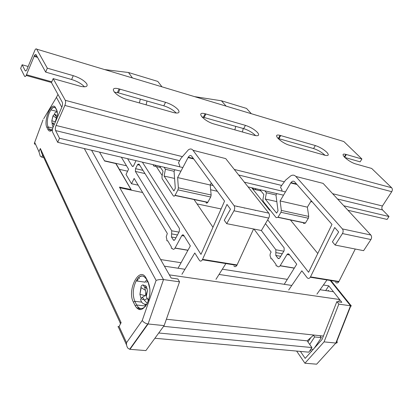 <?xml version="1.0" encoding="UTF-8"?>
<svg xmlns="http://www.w3.org/2000/svg" width="413" height="413" viewBox="0 0 413 413"><rect width="100%" height="100%" fill="white"/><g stroke="black" fill="none" stroke-linecap="round" stroke-linejoin="round"><path stroke-width="0.62" d="M154.896 338.262L308.841 352.175L311.908 347.555L158.742 333.002M138.923 336.791L138.773 336.481M163.615 326.332L307.169 340.833L311.908 347.555M313.704 335.026L307.169 340.833M166.382 319.239L323.4 336.068M184.952 269.281L164.41 266.168L169.356 274.867L339.605 299.508L338.598 301.872M320.039 289.73L333.456 291.764L339.605 299.508M219.04 274.438L291.795 285.455M323.389 285.001L328.763 285.842L325.681 290.587M142.63 192.53L119.806 187.755L160.636 259.545L181.075 262.74M222.344 269.193L287.314 279.358M296.632 351.071L304.923 363.244L324.071 341.871L338.83 304.138L336.853 301.619L341.845 302.331L328.763 285.842M197.022 203.903L221.094 208.942M119.424 169.351L127.622 171.189M210.651 189.779L217.367 191.286M179.531 281.826L164.142 325.614L147.735 323.937C145.252 323.374 143.419 322.217 142.248 320.473L156.104 280.401C158.37 279.606 160.838 279.333 163.512 279.58L179.531 281.826L177.895 278.992L171.158 278.032L119.45 187.13L131.035 189.562L115.79 163.553L104.587 161.003L99.538 152.118L104.453 160.76L126.512 165.794M210.269 184.9L213.18 185.566M319.915 335.692L321.335 337.648L314.396 348.061M310.313 349.961L311.361 351.458M307.959 341.954L310.865 337.55M313.452 335.253L314.665 336.941L309.709 344.432M328.887 291.072L328.335 290.37L327.968 290.933M304.923 363.244L316.652 364.178L335.831 343.069L350.523 305.775L330.23 280.468M324.071 341.871L336.136 343.084L350.818 305.826L338.83 304.138M313.224 349.372L310.85 349.15M321.335 337.648L314.665 336.941M336.853 301.619L322.083 339.44L305.186 358.381L300.406 351.411M330.937 280.582L351.365 306.023L350.818 305.826M336.874 341.21C337.529 342.387 337.282 343.012 336.136 343.084M138.334 307.84L139.377 309.564M139.465 278.672L138.768 277.335M140.306 309.626L139.558 308.134L136.496 307.783M164.142 325.614L145.882 350.591L129.966 349.326L128.154 348.448C126.863 346.956 126.321 345.041 126.538 342.697L142.248 320.473M43.763 157.565L41.723 157.116L40.278 156.243L38.951 151.705L40.345 148.504L121.123 322.656L119.089 326.456L126.538 342.697M138.143 279.162L137.193 281.067M146.641 279.823L144.973 282.275M144.726 304.226L145.655 306.054M61.816 107.251L56.436 97.375L57.985 94.458M56.436 97.375L43.716 118.686M126.595 345.041L118.324 326.957C117.638 326.75 117.891 326.585 119.089 326.456M43.004 119.878L34.32 143.394L34.831 144.333M120.343 323.183C119.656 322.966 119.915 322.79 121.123 322.656M120.178 322.816L41.677 153.058L40.345 148.504M143.234 284.893C141.711 285.094 140.952 285.966 140.957 287.505L139.924 294.335L140.941 298.191C141.747 299.44 142.728 299.817 143.889 299.332C143.141 297.665 142.155 297.283 140.941 298.191M144.581 287.04L145.453 290.339L145.681 295.264L142.057 297.463M147.42 290.551L146.259 294.149L146.3 296.508L147.431 290.53L146.383 286.663C145.562 285.44 144.576 285.089 143.419 285.605L144.834 287.149L146.383 286.663M139.935 294.319L141.045 288.439M148.788 300.106L146.574 297.484L146.3 296.508M147.198 298.542L144.271 300.184L147.291 303.297M147.823 299.275L148.267 300.958M140.957 287.505L145.453 290.339M145.681 295.264L146.228 295.713M144.818 295.584L139.924 294.335M143.889 299.332L144.271 300.184M143.419 285.605L143.223 284.8M54.583 114.174L53.034 115.707L51.816 120.689L52.059 123.497L53.669 124.277C53.385 123.074 52.849 122.811 52.069 123.487M55.781 121.04L56.473 117.855L55.342 121.499M51.826 120.679L52.983 116.378M54.604 114.287L55.249 115.382L56.22 115.036L54.604 114.287L54.583 113.709C54.841 112.532 55.698 112.021 57.149 112.176M56.116 116.053L56.302 118.128M53.034 115.707L55.807 117.777M56.473 117.855L56.22 115.036M55.311 121.949L51.816 120.689M53.669 124.277L53.835 124.902M281.516 190.992L282.038 190.104L280.52 187.321L281.33 185.933L285.579 180.14L290.752 175.84C292.688 174.745 294.381 174.947 295.822 176.444L342.408 228.921C343.363 230.273 343.379 231.817 342.465 233.557L335.129 245.054L332.403 241.858L338.66 232.003L334.716 227.511L310.318 277.242C309.254 278.641 308.196 278.796 307.143 277.701L301.836 270.82L288.687 289.983M355.273 249.024L338.763 281.847C337.695 283.204 336.621 283.344 335.542 282.275M265.456 223.634L284.139 247.867L284.113 250.737L279.606 258.094L278.92 258.59L278.083 258.43L275.791 255.44L275.863 249.762L261.3 230.495M252.503 187.925L253.67 189.397L254.847 189.526L255.977 188.741M259.942 189.67L263.85 194.508L262.895 199.613L263.189 201.358L276.168 217.661L277.959 217.346L280.969 212.292L281.356 210.418L280.117 200.945L290.943 182.598C292.228 181.002 293.452 180.744 294.629 181.818L331.98 224.393L308.594 272.286L267.701 219.824M284.376 284.082L296.74 264.212L288.986 254.155L288.037 253.732L287.009 254.516L280.102 265.791C279.131 267.03 278.186 267.159 277.283 266.168L276.989 265.771C276.178 266.184 275.874 265.771 276.07 264.526L271.775 258.714C270.974 259.132 270.675 258.724 270.871 257.495L270.587 257.113C269.844 255.843 269.865 254.429 270.649 252.88L271.124 252.085L253.938 229.045M237.217 206.619L236.985 206.314M326.977 279.942L316.926 294.128M335.129 245.054L363.605 250.67L370.915 239.545C371.839 237.847 371.808 236.339 370.828 235.018L323.111 183.382L295.822 176.444M264.831 190.811L266.421 192.768L265.254 198.999L276.602 213.134L278.011 210.749L275.987 195.07L276.834 193.62M265.254 198.999L276.834 201.621M266.421 192.768L276.029 194.998M243.252 128.489L242.405 131.99M234.858 129.863L235.751 126.347M194.513 96.621L221.425 100.782L246.52 108.418L251.336 113.709M221.425 100.782L226.081 106.115M244.419 208.162L244.186 207.858M255.095 210.196L255.332 210.501M303.519 223.454L305.336 223.165L308.351 218.25L308.728 216.427L307.375 207.161L311.252 200.77M317.773 253.489L290.442 220M270.308 210.3L269.513 210.124L251.724 187.745M280.117 200.945L307.375 207.161M269.792 209.649L269.513 210.124M179.294 166.707L179.805 165.721L178.524 162.768L179.325 161.225L180.987 158.287L188.359 149.857C190.181 148.582 191.725 148.721 192.995 150.28L234.104 205.695C234.94 207.14 234.899 208.833 233.975 210.78L226.691 223.665L224.269 220.258L230.485 209.215L226.985 204.43L202.38 259.772C201.338 261.331 200.351 261.532 199.422 260.366L194.791 252.983L181.911 274.315M253.592 228.972L236.876 265.353C235.828 266.865 234.811 267.046 233.841 265.905M175.019 239.488L174.338 240.258L173.553 240.263L171.462 236.995L171.756 230.805L135.371 171.41L135.536 168.669L137.684 164.374L139.016 164.054L179.418 228.466L179.278 231.6L175.019 239.488M136.006 160.657L133.533 165.99L132.237 166.294L127.571 158.68M152.965 164.627L153.966 166.165L155.03 166.253L156.093 165.36M159.655 166.191L163.016 171.266L161.937 176.831L162.139 178.71L173.326 195.881L174.11 196.242L174.978 195.478L177.936 189.861L178.37 187.812L177.611 177.575L188.271 157.188C189.51 155.396 190.646 155.061 191.684 156.176L224.558 201.116L200.981 254.387L142.377 162.149M178.184 267.98L190.352 245.905L183.62 235.162L182.763 234.734L181.834 235.539L174.998 248.136C174.054 249.519 173.186 249.684 172.397 248.631L172.144 248.208C171.385 248.683 171.116 248.239 171.349 246.881L167.652 240.686C166.909 241.161 166.651 240.727 166.878 239.385L166.212 236.809L167.327 233.49L134.142 178.452L131.51 183.744L138.2 185.179M225.885 263.577L215.968 279.312M226.691 223.665L261.408 230.516L268.729 218.074C269.653 216.2 269.674 214.554 268.796 213.134L225.73 158.613L192.995 150.28M268.729 218.074L233.975 210.78L268.718 218.09M164.059 167.224L165.427 169.273L164.116 176.072L173.904 190.951L175.293 188.302L174.069 171.369L174.9 169.758M164.116 176.072L174.58 178.442M165.427 169.273L174.105 171.292M147.013 101.025L146.099 104.83M139.382 102.935L140.327 99.12M104.628 69.585L128.495 72.507L157.802 81.423L161.999 86.838M128.495 72.507L132.454 77.954M131.51 183.744L126.011 174.467L128.582 169.232L121.345 157.224M206.035 202.809L206.717 203.186L207.625 202.597L210.718 197.001L211.136 195.003L210.212 185.003L211.301 182.995M212.974 227.289L194.033 199.52M162.19 175.525L156.315 166.553M177.611 177.575L210.212 185.003M173.254 112.491L173.992 112.682C178.653 113.596 180.073 112.661 178.256 109.884C175.37 106.678 171.132 104.148 165.536 102.305L119.099 88.919C107.478 85.78 115.181 96.296 127.07 99.466L173.254 112.491M254.165 135.309L254.769 135.464C258.739 136.218 259.653 135.232 257.505 132.506C254.398 129.393 250.376 127.013 245.446 125.376L205.168 113.766C195.112 111.045 203.929 121.314 214.166 124.029L254.165 135.309M324.742 155.211L325.243 155.345C328.665 155.969 329.182 154.947 326.797 152.283C323.539 149.263 319.719 147.023 315.336 145.557L280.066 135.387C271.279 133.007 280.866 143.001 289.771 145.35L324.742 155.211M53.163 78.62L51.465 82.615L62.249 102.197C62.761 103.482 62.611 105.176 61.8 107.282L53.107 127.158C52.312 129.212 52.157 130.906 52.647 132.237L57.706 142.325L59.508 138.257L55.605 130.58C55.11 129.238 55.259 127.534 56.065 125.464L64.851 105.434C65.672 103.312 65.817 101.608 65.295 100.313L53.163 78.62L80.483 86.307C86.007 87.427 88.093 86.575 86.73 83.762C84.175 80.463 79.694 77.768 73.277 75.672L47.325 68.176L36.685 49.147L343.822 141.53L361.902 159L345.836 154.374C338.087 152.273 348.2 161.979 356.011 164.028L371.674 168.447L391.643 187.745C392.541 188.849 392.577 190.161 391.746 191.689L382.438 205.989C381.617 207.486 381.648 208.802 382.531 209.928L389.005 216.526L387.089 219.432L347.958 210.269M325 155.273C321.758 152.247 317.948 150.007 313.565 148.556L277.939 138.422M255.642 135.645C252.524 132.552 248.538 130.203 243.685 128.613L201.833 116.848M84.474 86.833C81.588 83.751 77.298 81.309 71.604 79.508L45.673 72.105L36.127 54.784C35.694 54.16 35.126 54.444 34.424 55.626L26.195 75.45C25.508 76.601 24.961 76.854 24.548 76.204L20.65 68.429L22.137 64.769L25.121 70.638C25.523 71.273 26.071 71.021 26.752 69.874L34.991 49.999C35.688 48.822 36.256 48.538 36.685 49.147M361.902 159L360.131 161.844L344.731 157.446M176.222 113.054C173.238 109.941 169.098 107.525 163.801 105.816L118.309 92.832L114.262 92.14M45.673 72.105L47.325 68.176M342.666 141.179L343.822 141.53M57.706 142.325L180.951 171.178M248.063 186.888L283.509 195.184M310.772 201.565L312.259 201.916M59.508 138.257L182.84 167.554M244.331 182.159L285.429 191.921M343.817 205.793L389.005 216.526M22.137 64.769L28.182 66.498M52.766 128.082L48.047 126.93L49.08 129.001L52.405 129.811C50.51 131.613 49.028 131.525 47.949 129.553L46.922 127.478C43.133 120.746 51.924 100.266 55.507 107.695L56.581 109.713C57.464 111.484 57.706 114.096 57.304 117.555M56.581 109.713L57.381 112.584M148.066 281.821C150.915 288.692 150.513 296.142 146.847 304.159C142.537 310.793 138.649 311.33 135.19 305.78L133.363 302.084C126.698 289.88 139.661 265.177 146.14 278.197L148.066 281.821L149.919 289.27M141.7 302.125L134.839 301.309L136.677 305C139.021 309.146 141.917 309.626 145.366 306.441M143.523 276.225C140.869 275.507 138.422 277.071 136.176 280.928L136.011 281.232C132.785 288.357 132.392 295.047 134.839 301.309L133.363 302.084M54.779 107.457C53.576 107.065 52.275 107.876 50.876 109.889L49.359 112.713C47.149 118.49 46.71 123.229 48.047 126.93L46.922 127.478M91.583 150.26L163.512 279.58L148.081 323.983L129.966 349.326L129.821 349.016M42.616 155.081L41.723 157.116M156.104 280.401L84.304 148.556M34.837 142.733L38.951 151.705M47.949 129.553L49.08 129.001C49.808 130.4 50.809 130.776 52.084 130.121M145.65 306.043L136.677 305L135.19 305.78M116.321 164.064L115.79 163.553M131.592 190.217L131.035 189.562L131.153 190.125M147.952 282.285L146.14 278.197M56.524 110.111L55.507 107.695M146.501 304.763L144.777 304.236M146.285 282.218L147.524 281.485M53.427 123.585L53.453 122.867M310.524 276.875L338.97 281.49M277.856 258.197L279.234 258.44M254.847 189.526L260.985 190.956M280.174 265.678L294.345 268.058M287.009 254.516L289.627 254.986M342.454 233.567L370.915 239.545L342.465 233.557M342.408 228.921L370.828 235.018M281.356 210.418L308.728 216.427M280.969 212.292L308.351 218.25M278.052 217.202L305.429 223.02M290.721 182.949L296.973 184.492M275.863 249.762L283.824 251.207M275.827 252.596L282.275 253.752M275.791 255.44L280.716 256.313M202.587 259.359L237.088 264.955M173.243 239.927L174.498 240.149M132.237 166.294L133.069 166.485M155.03 166.253L160.549 167.544M175.066 248.012L187.992 250.185M181.787 235.622L184.177 236.05M234.104 205.695L268.796 213.134M178.37 187.812L211.136 195.003M177.936 189.861L210.718 197.001M175.071 195.313L207.827 202.277M188.049 157.575L193.733 158.979M135.371 171.41L144.989 173.574M135.536 168.669L142.975 170.362M171.756 230.805L178.994 232.121M171.607 233.892L177.471 234.945M171.462 236.995L175.938 237.785M137.519 164.663L139.718 165.174M65.295 100.313L391.643 187.745M55.605 130.58L179.614 160.678M238.688 175.014L281.625 185.437M337.555 199.009L382.531 209.928M56.065 125.464L182.112 156.563M234.279 169.433L284.196 181.751M332.651 193.702L382.438 205.989M64.851 105.434L391.746 191.689M25.121 70.638L25.942 70.871M26.525 74.748L51.806 81.81M34.078 56.359L37.562 57.386M346.352 154.514L344.623 157.343M73.277 75.672L71.604 79.508M315.336 145.557L313.565 148.556M280.685 135.552L278.914 138.665M245.446 125.376L243.685 128.613M205.917 113.962L204.167 117.333M165.536 102.305L163.801 105.816M120.018 89.162L118.309 92.832M57.133 111.5L50.876 109.889C52.632 107.117 54.165 106.533 55.461 108.149M145.051 282.136L136.176 280.928C139.491 275.156 142.779 274.408 146.026 278.692M147.735 323.937L129.636 349.279M131.453 190.192L116.12 163.718M144.834 287.149L147.204 288.744M140.446 299.146C141.504 303.085 143.647 304.748 146.863 304.128M55.249 115.382L56.498 116.352M52.152 124.411L53.06 127.266M280.102 265.791L294.278 268.171M287.061 254.439L289.549 254.888M310.318 277.242L338.763 281.847M277.959 217.346L305.336 223.165M290.943 182.598L296.524 183.976M174.998 248.136L187.925 250.309M181.834 235.539L184.11 235.947M202.38 259.772L236.876 265.353M174.978 195.478L207.734 202.432M188.271 157.188L193.341 158.442M137.684 164.374L139.48 164.792M26.195 75.45L51.511 82.507M34.424 55.626L37.01 56.39M345.836 154.374L344.256 156.961M280.066 135.387L278.295 138.505M205.168 113.766L203.418 117.137M119.099 88.919L117.39 92.595"/></g></svg>
